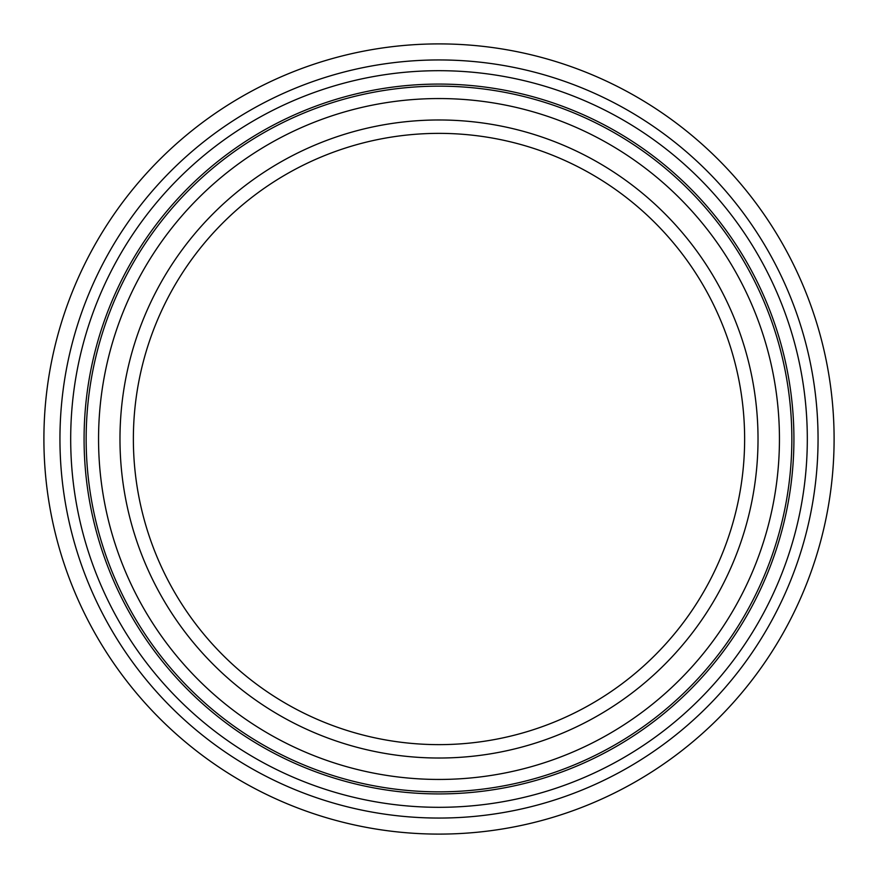 <?xml version="1.0" encoding="UTF-8"?>
<svg xmlns="http://www.w3.org/2000/svg" width="878" height="878" viewBox="0 0 878 878"><rect width="100%" height="100%" fill="white"/><g stroke="black" fill="none" stroke-linecap="round" stroke-linejoin="round"><path stroke-width="1.32" d="M439 834.1A395.1 395.1 0 0 0 834.1 439A395.1 395.1 0 0 0 439 43.9A395.1 395.1 0 0 0 43.9 439A395.1 395.1 0 0 0 439 834.1M439 744.632A305.632 305.632 0 0 0 744.632 439A305.632 305.632 0 0 0 439 133.368A305.632 305.632 0 0 0 133.368 439A305.632 305.632 0 0 0 439 744.632M439 119.979A319.021 319.021 0 0 0 119.979 439A319.021 319.021 0 0 0 439 758.021A319.021 319.021 0 0 0 758.021 439A319.021 319.021 0 0 0 439 119.979M439 793.921A354.921 354.921 0 0 0 793.921 439A354.921 354.921 0 0 0 439 84.079A354.921 354.921 0 0 0 84.079 439A354.921 354.921 0 0 0 439 793.921M70.69 439A368.31 368.31 0 0 0 439 807.31A368.31 368.31 0 0 0 807.31 439A368.31 368.31 0 0 0 439 70.69A368.31 368.31 0 0 0 70.69 439M59.945 439A379.055 379.055 0 0 0 439 818.055A379.055 379.055 0 0 0 818.055 439A379.055 379.055 0 0 0 439 59.945A379.055 379.055 0 0 0 59.945 439M98.555 439A340.444 340.444 0 0 0 439 779.444A340.444 340.444 0 0 0 779.444 439A340.444 340.444 0 0 0 439 98.555A340.444 340.444 0 0 0 98.555 439M86.154 439A352.846 352.846 0 0 0 439 791.846A352.846 352.846 0 0 0 791.846 439A352.846 352.846 0 0 0 439 86.154A352.846 352.846 0 0 0 86.154 439"/></g></svg>
